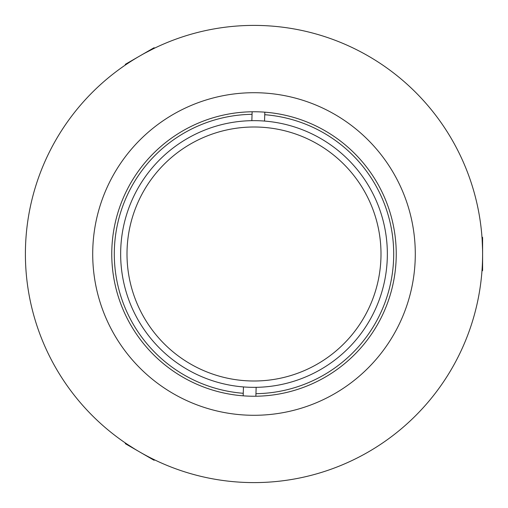 <?xml version="1.0" encoding="UTF-8"?>
<svg xmlns="http://www.w3.org/2000/svg" width="508" height="508" viewBox="0 0 508 508"><rect width="100%" height="100%" fill="white"/><g stroke="black" fill="none" stroke-linecap="round" stroke-linejoin="round"><path stroke-width="0.76" d="M254 387.35A133.35 133.35 0 0 1 120.65 254A133.35 133.35 0 0 1 254 120.65A133.35 133.35 0 0 1 387.35 254A133.35 133.35 0 0 1 254 387.35M252.051 114.313A139.7 139.7 0 0 0 114.37 249.599A139.7 139.7 0 0 0 243.256 393.287M255.949 393.687A139.7 139.7 0 0 0 393.63 258.401A139.7 139.7 0 0 0 264.744 114.713M127.064 249.999A127 127 0 0 0 249.999 380.936A127 127 0 0 0 380.936 258A127 127 0 0 0 258 127.064A127 127 0 0 0 127.064 249.999M264.827 112.173L264.541 121.069M251.847 120.669L252.133 111.773M243.173 395.827L243.459 386.931M256.153 387.331L255.867 396.227M152.629 458.895L149.962 457.549M134.537 448.901L127.235 444.233M127.241 63.767L129.737 62.122M144.939 53.092L153.727 48.565M482.048 238.125L482.124 239.243M482.13 239.331L482.556 249.65M254 25.4A228.6 228.6 0 0 0 25.4 254A228.6 228.6 0 0 0 254 482.6A228.6 228.6 0 0 0 482.6 254A228.6 228.6 0 0 0 254 25.4M254 92.71A161.29 161.29 0 0 0 92.71 254A161.29 161.29 0 0 0 254 415.29A161.29 161.29 0 0 0 415.29 254A161.29 161.29 0 0 0 254 92.71M254 396.24A142.24 142.24 0 0 0 396.24 254A142.24 142.24 0 0 0 254 111.76A142.24 142.24 0 0 0 111.76 254A142.24 142.24 0 0 0 254 396.24M481.959 236.861L482.6 237.503L482.6 270.497L481.959 271.139M154.864 459.988L153.988 460.223L125.413 443.725L125.178 442.843M125.178 65.157L125.413 64.275L153.988 47.777L154.864 48.012"/></g></svg>
